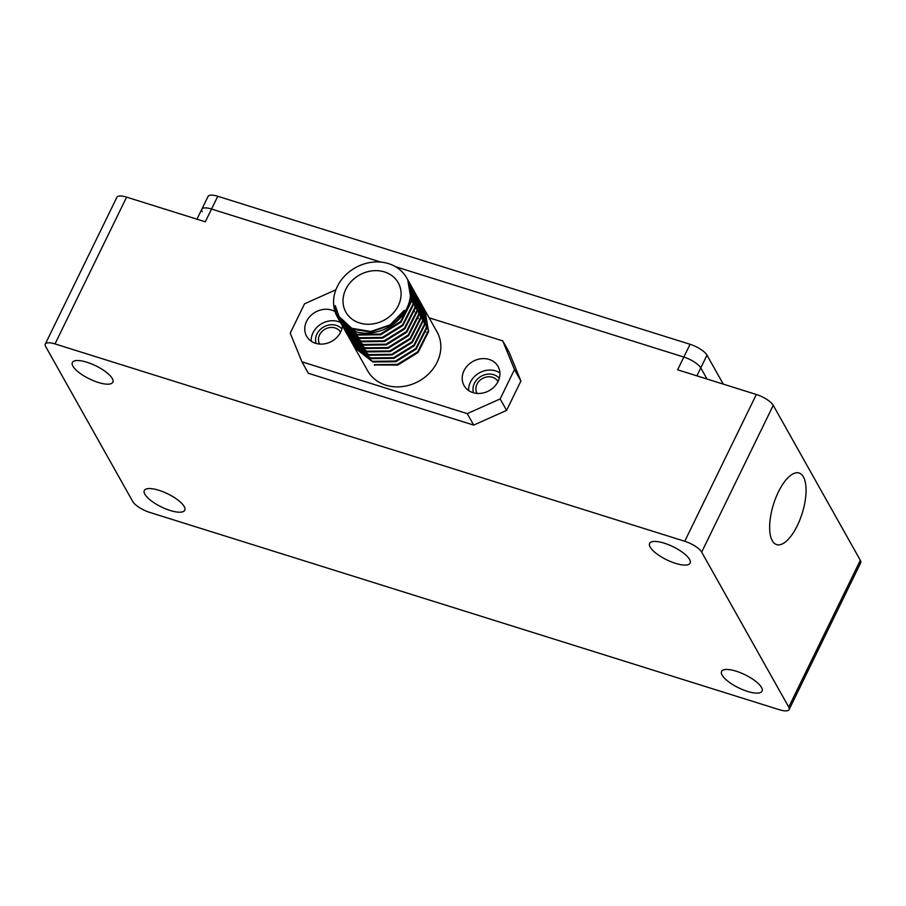 <?xml version="1.0" encoding="UTF-8"?>
<svg xmlns="http://www.w3.org/2000/svg" width="906" height="906" viewBox="0 0 906 906"><rect width="100%" height="100%" fill="white"/><g stroke="black" fill="none" stroke-linecap="round" stroke-linejoin="round"><path stroke-width="1.36" d="M55.006 343.918A15.006 4.858 -154 0 0 45.3 344.076A15.006 4.858 -154 0 0 45.674 346.545L132.752 501.528A15.006 4.858 -154 0 0 149.66 512.377L779.409 709.726A15.006 4.858 -154 0 0 789.115 709.568A15.006 4.858 -154 0 0 788.741 707.099L701.663 552.116A15.006 4.858 -154 0 0 684.755 541.267L55.006 343.918L126.591 197.134L205.311 221.8L211.54 209.037L380.826 262.094L211.54 209.037A15.006 4.858 -154 0 0 201.834 209.195A15.006 4.858 26 0 1 211.54 209.037L217.757 196.274L690.078 344.291A15.006 4.858 26 0 1 706.986 355.141L723.26 384.121M184.212 506.545A22.514 7.282 -154 0 0 163.261 491.856A22.514 7.282 -154 0 0 144.303 490.52A22.514 7.282 -154 0 0 144.858 494.212A22.514 7.282 -154 0 0 165.809 508.912A22.514 7.282 -154 0 0 184.767 510.248A22.514 7.282 -154 0 0 184.212 506.545M112.276 378.515A22.514 7.282 -154 0 0 91.325 363.827A22.514 7.282 -154 0 0 72.367 362.479A22.514 7.282 -154 0 0 72.922 366.183A22.514 7.282 -154 0 0 93.873 380.882A22.514 7.282 -154 0 0 112.831 382.219A22.514 7.282 -154 0 0 112.276 378.515M761.493 687.45A22.514 7.282 -154 0 0 740.53 672.762A22.514 7.282 -154 0 0 721.572 671.414A22.514 7.282 -154 0 0 722.127 675.117A22.514 7.282 -154 0 0 743.09 689.817A22.514 7.282 -154 0 0 762.048 691.153A22.514 7.282 -154 0 0 761.493 687.45M689.557 559.421A22.514 7.282 -154 0 0 668.594 544.733A22.514 7.282 -154 0 0 649.636 543.385A22.514 7.282 -154 0 0 650.191 547.088A22.514 7.282 -154 0 0 671.142 561.788A22.514 7.282 -154 0 0 690.1 563.124A22.514 7.282 -154 0 0 689.557 559.421M45.3 344.076L116.885 197.293A15.006 4.858 26 0 1 126.591 197.134M789.115 709.568L860.7 562.785A15.006 4.858 26 0 0 860.326 560.316L773.248 405.333A15.006 4.858 26 0 0 756.34 394.484L677.62 369.818L683.849 357.055A15.006 4.858 26 0 1 700.757 367.904L707.008 379.025L700.757 367.904A15.006 4.858 -154 0 0 683.849 357.055L395.537 266.704L683.849 357.055L690.078 344.291M797.314 525.65A37.52 15.04 107.4 0 0 799.069 473.011A37.52 15.04 107.4 0 0 778.39 491.958A37.52 15.04 107.4 0 0 776.635 544.608A37.52 15.04 107.4 0 0 797.314 525.65M340.554 332.298A12.005 10.294 -29.3 0 0 340.531 332.264A12.005 10.294 -29.3 0 0 330.033 327.519A12.005 10.294 -29.3 0 0 319.569 334.858A12.005 10.294 -29.3 0 0 319.603 344.031A12.005 10.294 -29.3 0 0 319.625 344.065M497.994 381.641A12.005 10.294 -29.3 0 0 497.972 381.607A12.005 10.294 -29.3 0 0 487.473 376.851A12.005 10.294 -29.3 0 0 477.009 384.201A12.005 10.294 -29.3 0 0 477.043 393.363A12.005 10.294 -29.3 0 0 477.054 393.408M341.868 328.969A15.006 12.865 -29.3 0 0 316.941 334.031A15.006 12.865 -29.3 0 0 316.092 343.453M499.297 378.3A15.006 12.865 -29.3 0 0 474.382 383.374A15.006 12.865 -29.3 0 0 473.532 392.785M347.281 334.541L348.799 337.236L366.771 351.211L389.795 350.928L410.112 338.357L420.69 317.406L417.19 296.59L415.684 293.895L419.184 314.71L408.595 335.662L388.278 348.232L365.254 348.516L347.066 334.155M383.079 329.875A39.773 34.088 -29.3 0 0 406.726 277.972A39.773 34.088 -29.3 0 0 388.561 263.635A39.773 34.088 -29.3 0 0 344.767 275.911A39.773 34.088 -29.3 0 0 337.383 316.93A39.773 34.088 -29.3 0 0 340.577 321.528C337.281 316.794 335.503 311.471 335.243 305.56L339.354 317.36L352.513 329.252L371.086 332.072L390.407 325.061L404.212 310.384C399.705 318.946 392.672 325.447 383.079 329.875C373.453 333.635 364.359 334.235 355.786 331.675L337.621 317.338M424.948 310.396L428.64 331.551L418.062 352.513L397.745 365.084L375.141 364.925M423.057 307.043L426.749 328.187L416.16 349.138L395.854 361.709L372.819 361.992L354.665 347.678M421.165 303.669L424.857 324.812L414.269 345.775L393.963 358.346L370.928 358.629L352.785 344.325M419.274 300.294L422.966 321.449L412.377 342.4L392.072 354.971L369.036 355.254L350.882 340.95M417.372 296.919L421.075 318.074L410.486 339.037L390.18 351.607L367.145 351.89L348.991 337.576M413.589 290.192L417.292 311.336L406.703 332.298L386.386 344.869L363.363 345.152L345.197 330.826M411.698 286.828L415.39 307.972L404.801 328.923L384.495 341.494L361.471 341.777L343.317 327.474M409.806 283.453L413.498 304.597L402.91 325.56L382.604 338.131L359.569 338.414L341.426 324.11M407.915 280.079L411.607 301.234L401.018 322.185L380.713 334.756L357.677 335.039L339.524 320.735M338.697 316.194L351.811 328.289L370.781 331.483L390.067 324.892L404.212 310.384M359.614 322.978A30.011 25.73 150.7 0 1 345.888 312.151A30.011 25.73 150.7 0 1 351.46 281.2A30.011 25.73 150.7 0 1 384.506 271.925A30.011 25.73 150.7 0 1 398.221 282.751A30.011 25.73 150.7 0 1 392.66 313.703A30.011 25.73 150.7 0 1 359.614 322.978M427.1 325.175L426.794 320.905M424.789 313.589L424.359 312.581M423.317 318.436L423.011 314.167M421.007 306.851L420.565 305.854M419.535 311.698L419.229 307.428M417.224 300.113L416.783 299.116M343.544 322.989L344.359 325.571M415.752 304.96L415.435 300.69M413.43 293.374L413 292.378M411.958 298.221L411.652 293.952M374.722 365.367L374.337 364.688L397.372 364.405L417.677 351.834L428.266 330.883L424.767 310.067L423.249 307.372M425.14 310.747L437.02 331.879A39.773 34.088 150.7 0 1 429.637 372.898A39.773 34.088 150.7 0 1 385.854 385.186A39.773 34.088 150.7 0 1 367.677 370.837L354.858 348.017M352.966 344.654L354.473 347.349L372.445 361.324L395.48 361.041L415.786 348.47L426.375 327.508L422.875 306.704L421.358 304.008M351.075 341.279L352.581 343.974L370.554 357.949L393.578 357.666L413.895 345.095L424.484 324.144L420.984 303.329L419.467 300.633M349.172 337.915L350.69 340.611L368.663 354.586L391.686 354.303L412.004 341.732L422.592 320.769L419.093 299.965L417.575 297.27M337.542 317.202L340.577 321.528M337.813 317.7L339.331 320.396L357.304 334.371L380.327 334.088L400.645 321.517L411.233 300.554L407.734 279.75L406.726 277.972M339.716 321.064L341.222 323.759L359.195 337.734L382.23 337.451L402.536 324.88L413.125 303.929L409.625 283.114L408.108 280.418M338.051 314.982L339.274 319.501M343.114 327.134L361.086 341.109L384.121 340.826L404.427 328.255L415.016 307.293L411.517 286.489L409.999 283.793M343.499 327.802L345.016 330.497L362.978 344.473L386.013 344.189L406.318 331.619L416.907 310.667L413.408 289.852L411.89 287.157M345.39 331.177L346.907 333.872L364.869 347.847L387.904 347.564L408.21 334.994L418.799 314.031L415.299 293.227L413.782 290.532M429.116 317.813L502.751 340.882L514.472 369.58L500.146 398.934L467.258 413.634L301.947 361.834L290.226 333.148L304.552 303.793L335.9 289.773M342.434 325.922A19.513 16.727 150.7 0 1 315.537 343.283A19.513 16.727 150.7 0 1 306.624 336.251A19.513 16.727 150.7 0 1 310.237 316.126A19.513 16.727 150.7 0 1 331.721 310.101A19.513 16.727 150.7 0 1 335.039 311.539M472.977 392.626A19.513 16.727 150.7 0 1 464.065 385.582A19.513 16.727 150.7 0 1 467.677 365.469A19.513 16.727 150.7 0 1 489.161 359.433A19.513 16.727 150.7 0 1 498.074 366.477A19.513 16.727 150.7 0 1 494.461 386.59A19.513 16.727 150.7 0 1 472.977 392.626M301.947 361.834L308.391 373.295L473.702 425.095L506.59 410.384L520.905 381.03L509.183 352.343L502.751 340.882M340.509 322.491A19.513 16.727 -29.3 0 0 338.165 321.551A19.513 16.727 -29.3 0 0 311.211 341.211M499.931 372.966A19.513 16.727 -29.3 0 0 495.593 370.894A19.513 16.727 -29.3 0 0 468.64 390.543M473.702 425.095L467.258 413.634M506.59 410.384L500.146 398.934M520.905 381.03L514.472 369.58M202.197 211.664A15.006 4.858 -154 0 1 201.834 209.195L208.063 196.432A15.006 4.858 26 0 1 217.757 196.274M773.248 405.333L701.663 552.116M860.326 560.316L788.741 707.099M756.34 394.484L684.755 541.267M696.884 375.854L706.986 355.141M201.834 209.195L196.964 219.184M341.607 324.439L343.125 327.134M414.178 311.143L414.552 311.811M417.96 317.881L418.346 318.55M425.537 331.358L425.911 332.026"/></g></svg>
